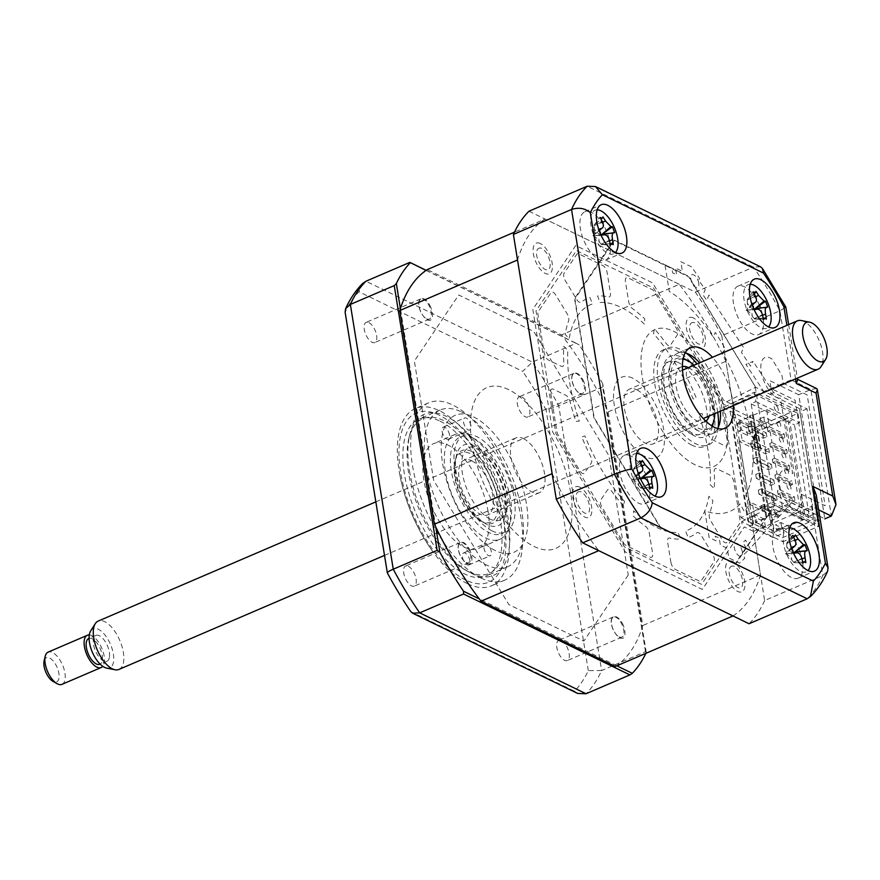 <?xml version="1.0" encoding="UTF-8"?>
<svg xmlns="http://www.w3.org/2000/svg" width="880" height="880" viewBox="0 0 880 880"><rect width="100%" height="100%" fill="white"/><g stroke="black" fill="none" stroke-linecap="round" stroke-linejoin="round"><path stroke-width="0.66" stroke-dasharray="4.4 3.3" d="M754.281 392.15L755.81 401.577L751.179 403.898L765.941 495.055L770.572 492.734L772.101 502.161L741.004 517.748L723.184 407.737L754.281 392.15L797.951 413.38L764.423 427.779L763.785 423.852L799.458 408.54L818.543 526.405L782.87 541.728L782.243 537.801L815.771 523.402L814.242 513.975L809.248 516.12L794.486 424.952L799.48 422.818L797.951 413.38M723.184 407.737L764.423 427.779M755.81 401.577L799.48 422.818M751.179 403.898L794.486 424.952M765.941 495.055L809.248 516.12M770.572 492.734L814.242 513.975M772.101 502.161L815.771 523.402M741.004 517.748L782.243 537.801M799.458 408.54L755.634 387.222L722.557 403.799L763.785 423.852M670.879 562.199A6.138 2.849 66.8 0 0 675.224 569.382L699.347 581.108A5.258 2.442 -113.2 0 0 701.217 580.745L713.878 561.891A6.138 2.849 -113.2 0 0 712.613 554.114L701.371 535.535A6.138 2.849 -113.2 0 0 696.817 532.785A129.789 60.324 -113.2 0 1 688.149 537.537L685.553 531.025A122.771 57.068 66.8 0 0 708.906 496.254L712.921 500.654A129.789 60.324 66.8 0 1 709.445 513.986A6.138 2.849 66.8 0 0 710.952 521.257L722.205 539.836A6.138 2.849 66.8 0 0 727.089 542.212L739.75 523.358A5.258 2.442 -113.2 0 0 740.08 520.454L733.865 482.064A6.138 2.849 -113.2 0 0 729.52 474.881L716.87 468.732A6.138 2.849 -113.2 0 0 714.208 471.669A129.789 60.324 -113.2 0 1 714.274 488.664L710.204 484.715A122.771 57.068 66.8 0 0 698.742 413.908L702.108 413.556A129.789 60.324 66.8 0 1 708.004 433.4A6.138 2.849 66.8 0 0 712.162 439.648L724.801 445.808A6.138 2.849 66.8 0 0 727.375 441.98L721.149 403.59A5.258 2.442 -113.2 0 0 719.741 399.839L698.291 364.397A6.138 2.849 -113.2 0 0 693.407 362.021L686.763 371.91A6.138 2.849 -113.2 0 0 687.544 378.807A129.789 60.324 -113.2 0 1 696.311 398.101L693.154 399.014A122.771 57.068 66.8 0 0 653.587 333.652L654.335 328.757A129.789 60.324 66.8 0 1 666.16 343.486A6.138 2.849 66.8 0 0 670.516 345.059L677.16 335.181A6.138 2.849 66.8 0 0 675.895 327.404L654.445 291.962A5.258 2.442 -113.2 0 0 652.124 289.564L628.001 277.827A6.138 2.849 -113.2 0 0 625.438 281.655L628.694 301.774A6.138 2.849 -113.2 0 0 632.467 308.605A129.789 60.324 -113.2 0 1 644.787 318.879L644.391 324.137A122.771 57.068 66.8 0 0 599.907 302.5L597.597 295.933A129.789 60.324 66.8 0 1 608.421 296.912A6.138 2.849 66.8 0 0 610.423 292.897L607.167 272.767A6.138 2.849 66.8 0 0 602.822 265.584L578.699 253.858A5.258 2.442 -113.2 0 0 576.829 254.221L564.168 273.075A6.138 2.849 -113.2 0 0 565.422 280.852L576.675 299.431A6.138 2.849 -113.2 0 0 581.218 302.181A129.789 60.324 -113.2 0 1 589.897 297.429L592.482 303.941A122.771 57.068 66.8 0 0 569.14 338.712L565.125 334.312A129.789 60.324 66.8 0 1 568.601 320.98A6.138 2.849 66.8 0 0 567.083 313.709L555.841 295.13A6.138 2.849 66.8 0 0 550.946 292.754L538.285 311.608A5.258 2.442 -113.2 0 0 537.966 314.512L544.181 352.902A6.138 2.849 -113.2 0 0 548.526 360.085L561.176 366.234A6.138 2.849 -113.2 0 0 563.838 363.297A129.789 60.324 -113.2 0 1 563.772 346.291L567.831 350.251A122.771 57.068 66.8 0 0 579.304 421.058L575.938 421.41A129.789 60.324 66.8 0 1 570.042 401.566A6.138 2.849 66.8 0 0 565.884 395.307L553.234 389.158A6.138 2.849 66.8 0 0 550.671 392.986L556.886 431.376A5.258 2.442 -113.2 0 0 558.294 435.127L579.755 470.569A6.138 2.849 -113.2 0 0 584.639 472.945L591.272 463.056A6.138 2.849 -113.2 0 0 590.502 456.148A129.789 60.324 -113.2 0 1 581.735 436.865L584.881 435.952A122.771 57.068 66.8 0 0 624.459 501.314L623.711 506.209A129.789 60.324 66.8 0 1 611.886 491.48A6.138 2.849 66.8 0 0 607.519 489.907L600.886 499.785A6.138 2.849 66.8 0 0 602.151 507.562L623.601 543.004A5.258 2.442 -113.2 0 0 625.922 545.402L650.045 557.128A6.138 2.849 -113.2 0 0 652.608 553.311L649.341 533.181A6.138 2.849 -113.2 0 0 645.579 526.361A129.789 60.324 -113.2 0 1 633.248 516.087L633.644 510.829A122.771 57.068 66.8 0 0 678.139 532.466L680.449 539.033A129.789 60.324 66.8 0 1 669.625 538.043A6.138 2.849 66.8 0 0 667.612 542.069L670.879 562.199M722.557 403.799L722.161 401.379L653.587 288.101L576.477 250.602L536.008 310.86L555.885 433.576L624.459 546.865L701.569 584.364L742.038 524.095L741.642 521.675L782.87 541.728M741.642 521.675L774.719 505.098L818.543 526.405M755.634 387.222L688.853 276.386L613.888 239.943L574.552 298.518L593.868 417.813L660.539 527.945L735.493 564.388L774.719 505.098M774.433 505.384L755.183 386.584L688.798 276.903L614.141 240.603L574.959 298.936L594.198 417.747L660.594 527.428L735.251 563.728L774.433 505.384M591.382 212.366A26.312 12.232 66.8 0 0 584.815 211.772A26.312 12.232 66.8 0 0 581.768 234.718A26.312 12.232 66.8 0 0 599.016 259.523A26.312 12.232 66.8 0 0 605.583 260.117A26.312 12.232 66.8 0 0 608.63 237.171A26.312 12.232 66.8 0 0 591.382 212.366M630.839 455.983A26.312 12.232 66.8 0 0 624.272 455.378A26.312 12.232 66.8 0 0 621.225 478.324A26.312 12.232 66.8 0 0 638.473 503.129A26.312 12.232 66.8 0 0 645.029 503.723A26.312 12.232 66.8 0 0 648.087 480.777A26.312 12.232 66.8 0 0 630.839 455.983M799.898 551.474A26.312 12.232 66.8 0 0 783.904 530.409A26.312 12.232 66.8 0 0 777.348 529.815A26.312 12.232 66.8 0 0 774.29 552.761A26.312 12.232 66.8 0 0 791.538 577.566A26.312 12.232 66.8 0 0 798.105 578.16A26.312 12.232 66.8 0 0 799.92 551.551M759.473 305.481A26.312 12.232 66.8 0 0 744.447 286.803A26.312 12.232 66.8 0 0 737.891 286.198A26.312 12.232 66.8 0 0 734.833 309.155A26.312 12.232 66.8 0 0 752.092 333.949A26.312 12.232 66.8 0 0 758.648 334.554A26.312 12.232 66.8 0 0 760.441 307.857M685.201 352.825A43.846 20.383 66.8 0 0 677.732 353.144A43.846 20.383 66.8 0 0 672.639 391.391A43.846 20.383 66.8 0 0 701.393 432.729A43.846 20.383 66.8 0 0 712.327 433.719A43.846 20.383 66.8 0 0 717.706 428.527M528.979 211.222L695.343 292.116A236.775 110.055 -113.2 0 1 721.765 335.764L779.911 310.794L791.109 379.918L778.976 385.121L798.732 394.724L819.225 521.246L790.306 507.188L789.041 499.334L813.01 510.994L795.069 400.18L771.089 388.531L769.813 380.666L778.976 385.121L732.963 404.888L723.8 400.433L652.685 282.953L575.718 245.531L532.818 309.408L552.651 431.915L625.35 552.002L702.328 589.435L744.293 526.944L753.456 531.399L764.654 600.523L822.8 575.564L827.585 571.296M695.343 292.116L753.5 267.146A236.775 110.055 -113.2 0 1 779.911 310.794L785.818 307.12M733.238 405.658A43.846 20.383 66.8 0 0 712.47 357.313M720.39 411.169A43.846 20.383 66.8 0 0 699.633 362.824M816.618 388.553L810.865 389.521L831.358 516.043M797.621 379.962L796.862 378.95L791.109 379.918L810.865 389.521L798.732 394.724M760.485 266.783L753.5 267.146L587.136 186.252M819.225 521.246L817.696 521.906L799.876 411.895L766.546 395.681L745.932 364.43L753.06 361.372L750.585 366.212L741.433 352.341L743.743 347.809L708.961 295.086L706.728 300.289L702.988 294.91L705.254 289.619L698.709 280.203L699.512 278.311L691.57 266.904L680.834 261.679L682.396 271.337L675.477 267.982L676.588 274.824L672.639 272.899L671.88 268.191L664.961 264.825L669.284 291.489A122.771 57.068 -113.2 0 1 713.075 336.875L715.319 332.475A131.538 61.149 -113.2 0 1 725.428 349.162L722.502 352.451A122.771 57.068 -113.2 0 1 749.177 423.61L753.995 425.403A131.538 61.149 -113.2 0 1 756.932 443.476L751.905 440.473A122.771 57.068 66.8 0 1 745.701 495.649L750.277 502.59A131.538 61.149 66.8 0 1 744.315 511.467L740.135 503.932A122.771 57.068 66.8 0 1 704.814 510.851L709.126 537.515L716.045 540.87L715.275 536.162L719.224 538.076L720.335 544.929L727.254 548.284L728.816 557.942L739.552 563.167L744.843 558.195L743.226 555.126L747.593 551.023L743.072 542.421L745.558 540.078L750.002 548.515L772.2 523.501L767.91 515.768L773.751 509.179L778.349 517.462L771.21 520.531L784.366 505.703L817.696 521.906M753.456 531.399L811.602 506.44L816.244 494.978M764.654 600.523A236.775 110.055 -113.2 0 1 749.056 623.744M693.407 317.966A16.665 7.744 66.8 0 0 686.444 328.328A16.665 7.744 66.8 0 0 698.247 347.82A16.665 7.744 66.8 0 0 705.21 337.458A16.665 7.744 66.8 0 0 693.407 317.966M579.799 487.146A16.665 7.744 66.8 0 0 572.836 497.508A16.665 7.744 66.8 0 0 584.628 517A16.665 7.744 66.8 0 0 591.591 506.638A16.665 7.744 66.8 0 0 579.799 487.146M540.342 243.529A16.665 7.744 66.8 0 0 533.379 253.902A16.665 7.744 66.8 0 0 545.171 273.394A16.665 7.744 66.8 0 0 552.145 263.021A16.665 7.744 66.8 0 0 540.342 243.529M732.864 561.572A16.665 7.744 66.8 0 0 725.901 571.945A16.665 7.744 66.8 0 0 737.704 591.437A16.665 7.744 66.8 0 0 744.667 581.064A16.665 7.744 66.8 0 0 732.864 561.572M721.765 335.764L732.963 404.888M801.163 494.12L825.143 505.78L807.191 394.977L783.222 383.317L781.946 375.463L771.98 358.996A21.923 10.186 -113.2 0 0 761.585 373.604A21.923 10.186 -113.2 0 0 780.439 398.255L792.649 473.682A21.923 10.186 -113.2 0 0 779.251 482.658A21.923 10.186 -113.2 0 0 796.554 510.741L802.439 501.985L801.163 494.12M368.863 322.63A10.967 5.093 -113.2 0 1 376.057 332.959A10.967 5.093 -113.2 0 1 374.781 342.518A10.967 5.093 -113.2 0 1 372.042 342.276A10.967 5.093 -113.2 0 1 364.859 331.936A10.967 5.093 -113.2 0 1 366.135 322.377A10.967 5.093 -113.2 0 1 368.863 322.63M426.624 318.835A10.967 5.093 66.8 0 0 429.363 319.088A10.967 5.093 66.8 0 0 430.628 309.518A10.967 5.093 66.8 0 0 423.445 299.189A10.967 5.093 66.8 0 0 420.706 298.936A10.967 5.093 66.8 0 0 419.441 308.495A10.967 5.093 66.8 0 0 426.624 318.835M408.32 566.236A10.967 5.093 -113.2 0 1 415.514 576.565A10.967 5.093 -113.2 0 1 414.238 586.135A10.967 5.093 -113.2 0 1 411.499 585.882A10.967 5.093 -113.2 0 1 404.316 575.542A10.967 5.093 -113.2 0 1 405.592 565.983A10.967 5.093 -113.2 0 1 408.32 566.236M466.081 562.441A10.967 5.093 66.8 0 0 468.82 562.694A10.967 5.093 66.8 0 0 470.085 553.135A10.967 5.093 66.8 0 0 462.902 542.795A10.967 5.093 66.8 0 0 460.163 542.553A10.967 5.093 66.8 0 0 458.898 552.112A10.967 5.093 66.8 0 0 466.081 562.441M561.396 640.662A10.967 5.093 -113.2 0 1 568.579 651.002A10.967 5.093 -113.2 0 1 567.314 660.561A10.967 5.093 -113.2 0 1 564.575 660.308A10.967 5.093 -113.2 0 1 557.392 649.979A10.967 5.093 -113.2 0 1 558.657 640.42A10.967 5.093 -113.2 0 1 561.396 640.662M619.157 636.878A10.967 5.093 66.8 0 0 621.885 637.131A10.967 5.093 66.8 0 0 623.161 627.561A10.967 5.093 66.8 0 0 615.967 617.232A10.967 5.093 66.8 0 0 613.239 616.979A10.967 5.093 66.8 0 0 611.963 626.538A10.967 5.093 66.8 0 0 619.157 636.878M521.939 397.056A10.967 5.093 -113.2 0 1 529.122 407.385A10.967 5.093 -113.2 0 1 527.857 416.955A10.967 5.093 -113.2 0 1 525.118 416.702A10.967 5.093 -113.2 0 1 517.935 406.373A10.967 5.093 -113.2 0 1 519.2 396.803A10.967 5.093 -113.2 0 1 521.939 397.056M579.7 393.261A10.967 5.093 66.8 0 0 582.428 393.514A10.967 5.093 66.8 0 0 583.704 383.955A10.967 5.093 66.8 0 0 576.521 373.615A10.967 5.093 66.8 0 0 573.782 373.373A10.967 5.093 66.8 0 0 572.506 382.932A10.967 5.093 66.8 0 0 579.7 393.261M480.722 577.907A96.47 44.836 -113.2 0 1 417.472 486.97A96.47 44.836 -113.2 0 1 428.659 402.831A96.47 44.836 -113.2 0 1 452.716 405.031A96.47 44.836 -113.2 0 1 515.966 495.968A96.47 44.836 -113.2 0 1 504.779 580.107A96.47 44.836 -113.2 0 1 480.722 577.907M467.412 583.627A96.47 44.836 -113.2 0 1 431.783 550.165A96.47 44.836 -113.2 0 1 400.103 476.388A96.47 44.836 -113.2 0 1 415.349 408.551A96.47 44.836 -113.2 0 1 439.406 410.74A96.47 44.836 -113.2 0 1 502.656 501.677A96.47 44.836 -113.2 0 1 491.469 585.827A96.47 44.836 -113.2 0 1 467.412 583.627M440.066 421.135A85.327 39.666 -113.2 0 1 496.012 501.578A85.327 39.666 -113.2 0 1 486.112 576.004A85.327 39.666 -113.2 0 1 464.838 574.057A85.327 39.666 -113.2 0 1 408.881 493.614A85.327 39.666 -113.2 0 1 418.781 419.188A85.327 39.666 -113.2 0 1 440.066 421.135M461.472 411.939A85.327 39.666 -113.2 0 1 517.418 492.382A85.327 39.666 -113.2 0 1 507.518 566.808A85.327 39.666 -113.2 0 1 486.233 564.872A85.327 39.666 -113.2 0 1 430.287 484.429A85.327 39.666 -113.2 0 1 440.187 410.003A85.327 39.666 -113.2 0 1 461.472 411.939M435.787 527.076L400.411 308.627M426.063 270.413L579.106 344.839L576.202 343.277L532.323 362.12L522.698 371.371L358.952 291.753A230.186 106.997 66.8 0 0 345.136 312.312M426.184 270.336L576.202 343.277M616.858 665.808L479.27 598.895M645.876 653.345A236.775 110.055 66.8 0 0 646.261 652.542L645.502 651.684L601.623 670.527L558.745 405.768L546.095 410.025A230.186 106.997 66.8 0 0 522.698 371.371M646.261 652.542L602.745 383.889L602.624 386.925L645.502 651.684M602.745 383.889A236.775 110.055 66.8 0 0 579.106 344.839M602.624 386.925L558.745 405.768A236.775 110.055 66.8 0 0 532.323 362.12L365.959 281.226M410.751 611.567L574.486 691.185A230.186 106.997 66.8 0 0 588.302 670.626L601.623 670.527A236.775 110.055 66.8 0 1 586.036 693.748M588.302 670.626L546.095 410.025M362.725 283.426L358.952 291.753M574.486 691.185L577.698 693.462M628.243 575.014L583.869 641.08L508.871 604.604L433.686 480.414L414.359 361.053L458.722 294.987L533.72 331.452L608.905 455.653L628.243 575.014M678.601 362.67A39.468 18.348 66.8 0 0 668.756 361.768A39.468 18.348 66.8 0 0 664.18 396.187A39.468 18.348 66.8 0 0 690.052 433.389A39.468 18.348 66.8 0 0 699.897 434.291A39.468 18.348 66.8 0 0 704.473 399.872A39.468 18.348 66.8 0 0 678.601 362.67M686.323 353.166A52.613 24.453 66.8 0 0 680.262 349.349A52.613 24.453 66.8 0 0 658.262 382.096A52.613 24.453 66.8 0 0 695.53 443.652A52.613 24.453 66.8 0 0 718.234 427.471M717.739 412.313A52.613 24.453 66.8 0 0 696.971 363.968M691.966 445.181A52.613 24.453 -113.2 0 1 654.698 383.625A52.613 24.453 -113.2 0 1 676.687 350.878A52.613 24.453 -113.2 0 1 713.955 412.434A52.613 24.453 -113.2 0 1 691.966 445.181M695.145 464.827A74.536 34.65 -113.2 0 1 642.356 377.619A74.536 34.65 -113.2 0 1 673.508 331.232A74.536 34.65 -113.2 0 1 726.297 418.44A74.536 34.65 -113.2 0 1 695.145 464.827M470.943 425.81A6.578 3.058 66.8 0 0 464.64 417.967A6.578 3.058 66.8 0 0 463.54 422.202A6.578 3.058 66.8 0 0 469.832 430.045A6.578 3.058 66.8 0 0 470.943 425.81M449.537 434.995A6.578 3.058 66.8 0 0 443.245 427.152A6.578 3.058 66.8 0 0 442.134 431.398A6.578 3.058 66.8 0 0 448.426 439.241A6.578 3.058 66.8 0 0 449.537 434.995M503.415 519.112A84.183 39.127 -113.2 0 1 465.41 570.009A84.183 39.127 -113.2 0 1 408.617 473.011A84.183 39.127 -113.2 0 1 408.87 438.328A84.183 39.127 -113.2 0 1 456.511 429.176A84.183 39.127 -113.2 0 1 503.415 519.112M409.497 470.833A87.692 40.766 66.8 0 0 468.655 571.868A87.692 40.766 66.8 0 0 508.244 518.848A87.692 40.766 66.8 0 0 459.382 425.172A87.692 40.766 66.8 0 0 409.761 434.698A87.692 40.766 66.8 0 0 409.497 470.833M491.304 551.54A6.578 3.058 66.8 0 0 485.012 543.697A6.578 3.058 66.8 0 0 483.901 547.943A6.578 3.058 66.8 0 0 490.204 555.786A6.578 3.058 66.8 0 0 491.304 551.54M469.898 560.736A6.578 3.058 66.8 0 0 463.606 552.893A6.578 3.058 66.8 0 0 462.495 557.128A6.578 3.058 66.8 0 0 468.798 564.971A6.578 3.058 66.8 0 0 469.898 560.736M488.114 511.676A57.002 26.499 66.8 0 0 433.532 443.685A57.002 26.499 66.8 0 0 423.918 480.458A57.002 26.499 66.8 0 0 478.511 548.438A57.002 26.499 66.8 0 0 488.114 511.676M509.52 502.48A57.002 26.499 66.8 0 0 454.927 434.5A57.002 26.499 66.8 0 0 445.324 471.262A57.002 26.499 66.8 0 0 499.917 539.253A57.002 26.499 66.8 0 0 509.52 502.48M784.366 505.703L791.505 502.634L824.824 518.837L807.015 408.826L773.685 392.623L753.06 361.372M773.685 392.623L766.546 395.681M807.015 408.826L799.876 411.895M791.505 502.634L778.349 517.462M698.764 283.129A7.018 3.256 66.8 0 0 693.803 274.923A7.018 3.256 66.8 0 0 690.866 279.29A7.018 3.256 66.8 0 0 695.838 287.496A7.018 3.256 66.8 0 0 698.764 283.129M780.747 425.018A3.509 1.628 66.8 0 0 778.261 420.915A3.509 1.628 66.8 0 0 776.798 423.093A3.509 1.628 66.8 0 0 779.284 427.196A3.509 1.628 66.8 0 0 780.747 425.018M788.381 472.164A3.509 1.628 66.8 0 0 785.906 468.061A3.509 1.628 66.8 0 0 784.432 470.239A3.509 1.628 66.8 0 0 786.918 474.353A3.509 1.628 66.8 0 0 788.381 472.164M785.84 456.445A3.509 1.628 66.8 0 0 783.354 452.342A3.509 1.628 66.8 0 0 781.891 454.531A3.509 1.628 66.8 0 0 784.377 458.634A3.509 1.628 66.8 0 0 785.84 456.445M783.299 440.726A3.509 1.628 66.8 0 0 780.813 436.623A3.509 1.628 66.8 0 0 779.35 438.812A3.509 1.628 66.8 0 0 781.825 442.915A3.509 1.628 66.8 0 0 783.299 440.726M790.933 487.883A3.509 1.628 66.8 0 0 788.447 483.78A3.509 1.628 66.8 0 0 786.984 485.958A3.509 1.628 66.8 0 0 789.47 490.061A3.509 1.628 66.8 0 0 790.933 487.883M778.206 409.299A3.509 1.628 66.8 0 0 775.72 405.196A3.509 1.628 66.8 0 0 774.257 407.374A3.509 1.628 66.8 0 0 776.743 411.477A3.509 1.628 66.8 0 0 778.206 409.299M742.28 551.76A7.018 3.256 66.8 0 0 737.308 543.554A7.018 3.256 66.8 0 0 734.371 547.921A7.018 3.256 66.8 0 0 739.343 556.127A7.018 3.256 66.8 0 0 742.28 551.76M733.007 615.934A220.121 102.311 66.8 0 0 760.507 574.97L752.114 523.149L751.047 523.611L733.227 413.6L734.294 413.138L725.901 361.317L608.19 411.862A220.121 102.311 66.8 0 0 561.572 334.862L427.317 269.577M725.901 361.317A220.121 102.311 66.8 0 0 679.294 284.306L561.572 334.862M679.294 284.306L545.039 219.032L514.448 232.166M545.039 219.032A220.121 102.311 66.8 0 0 517.528 259.996M552.134 473.649A220.121 102.311 66.8 0 0 598.752 550.66M622.281 623.15A12.76 5.929 -113.2 0 1 623.975 637.571C621.06 639.771 617.738 637.648 614.02 631.18C611.039 625.218 610.522 620.73 612.469 617.738C615.12 615.12 618.387 616.924 622.281 623.15M469.216 548.713A12.76 5.929 -113.2 0 1 470.91 563.145C467.984 565.345 464.673 563.211 460.944 556.754C457.974 550.781 457.457 546.304 459.404 543.312C462.055 540.694 465.322 542.498 469.216 548.713M508.596 389.631A87.494 40.667 66.8 0 0 472.032 444.081A87.494 40.667 66.8 0 0 533.995 546.436A87.494 40.667 66.8 0 0 570.559 491.986A87.494 40.667 66.8 0 0 508.596 389.631M615.285 666.479A220.121 102.311 66.8 0 0 642.785 625.526L608.19 411.862M582.824 379.544A12.76 5.929 -113.2 0 1 584.518 393.965C581.603 396.165 578.281 394.031 574.563 387.574C571.582 381.601 571.065 377.124 573.012 374.132C575.663 371.514 578.93 373.318 582.824 379.544M429.759 305.107A12.76 5.929 -113.2 0 1 431.453 319.528C428.538 321.739 425.216 319.605 421.487 313.137C418.517 307.175 418 302.687 419.947 299.695C422.598 297.077 425.865 298.881 429.759 305.107M760.507 574.97L642.785 625.526M752.389 414.667L768.746 515.647L769.736 516.12L753.379 415.14L752.389 414.667L749.54 415.888L750.53 416.372L766.887 517.352L755.469 522.247L752.378 503.195L749.529 504.416L769.274 514.03L771.144 512.314L774.235 531.377L773.795 532.466L783.068 528.484L775.544 524.832L780.89 522.533L788.414 526.185L804.111 519.453L787.754 418.473L772.057 425.205L764.533 421.553L759.187 423.841L766.711 427.504L765.974 422.983L758.45 419.331L759.187 423.841M752.378 503.195L771.144 512.314M780.131 493.163L777.997 494.087L792.803 501.292L792.231 497.75L794.376 496.837L794.948 500.368L780.131 493.163L782.936 510.455L769.736 516.12M792.803 501.292L794.948 500.368M777.997 494.087L777.425 490.556L792.231 497.75M790.262 485.573L789.69 482.042L791.835 481.118L792.407 484.66L790.262 485.573L775.445 478.368L777.59 477.455L779.559 489.632L777.425 490.556M779.559 489.632L794.376 496.837M775.445 478.368L774.873 474.837L789.69 482.042M775.049 461.736L772.904 462.649L787.721 469.854L787.149 466.323L789.283 465.399L789.855 468.941L775.049 461.736L777.018 473.913L774.873 474.837M777.018 473.913L791.835 481.118M787.721 469.854L789.855 468.941M772.904 462.649L772.332 459.118L787.149 466.323M772.497 446.017L770.363 446.941L785.169 454.135L784.597 450.604L786.742 449.68L787.314 453.222L772.497 446.017L774.466 458.194L772.332 459.118M774.466 458.194L789.283 465.399M785.169 454.135L787.314 453.222M770.363 446.941L769.78 443.399L784.597 450.604M769.956 430.298L767.811 431.222L782.628 438.427L782.056 434.885L784.19 433.972L784.762 437.503L769.956 430.298L771.925 442.486L769.78 443.399M771.925 442.486L786.742 449.68M782.628 438.427L784.762 437.503M767.811 431.222L767.239 427.68L782.056 434.885M753.379 415.14L766.579 409.475L769.384 426.767L767.239 427.68M769.384 426.767L784.19 433.972M766.887 517.352L765.897 516.868L768.746 515.647M765.897 516.868L749.54 415.888M792.407 484.66L777.59 477.455M766.579 409.475L785.345 418.605L787.754 418.473M804.111 519.453L801.702 519.585L785.345 418.605M801.702 519.585L782.936 510.455M755.469 522.247L774.235 531.377M773.795 532.466L770.704 513.414M783.068 528.484L783.794 533.005L773.091 537.603L749.397 526.075L731.577 416.053L755.282 427.581L759.099 451.154L739.343 441.551L742.203 440.33L739.112 421.267L750.53 416.372M769.274 514.03L773.091 537.603M788.414 526.185L789.151 530.706L781.627 527.043L776.27 529.342L775.544 524.832M776.27 529.342L783.794 533.005M781.627 527.043L780.89 522.533M752.114 523.149L747.857 521.081L752.499 519.09L751.234 512.633L771.595 503.877L809.127 522.126L807.851 514.272L805.002 515.493L789.723 421.19L792.583 419.969L791.307 412.115L771.331 420.684L772.057 425.205M809.127 522.126L789.151 530.706M771.331 420.684L763.807 417.032L764.533 421.553M763.807 417.032L758.45 419.331M766.711 427.504L757.438 431.486L760.518 450.549L759.099 451.154M755.282 427.581L765.974 422.983M750.42 434.192L749.144 426.327L740.256 422.004L741.532 429.869L750.42 434.192L747.56 435.413L746.284 427.559L737.396 423.236L740.256 422.004M749.144 426.327L746.284 427.559M741.532 429.869L738.672 431.09L747.56 435.413M737.396 423.236L738.672 431.09M757.438 431.486L757.878 430.397L760.958 449.449L742.203 440.33M757.878 430.397L739.112 421.267M760.958 449.449L760.518 450.549M751.278 446.93L750.64 443.003L754.215 441.474L754.853 445.401L769.417 452.485L765.842 454.014L751.278 446.93L754.853 445.401M750.64 443.003L765.215 450.087L768.779 448.558L754.215 441.474M768.779 448.558L769.417 452.485M765.215 450.087L765.842 454.014M753.83 462.649L753.192 458.722L767.756 465.806L771.32 464.277L756.756 457.193L757.394 461.12L771.958 468.204L768.394 469.733L753.83 462.649L757.394 461.12M753.192 458.722L756.756 457.193M771.32 464.277L771.958 468.204M767.756 465.806L768.394 469.733M756.371 478.368L755.733 474.441L770.297 481.525L773.872 479.985L759.308 472.912L759.935 476.839L774.51 483.923L770.935 485.452L756.371 478.368L759.935 476.839M755.733 474.441L759.308 472.912M773.872 479.985L774.51 483.923M770.297 481.525L770.935 485.452M758.912 494.087L758.285 490.16L772.849 497.233L776.413 495.704L761.849 488.62L762.487 492.558L777.051 499.631L773.487 501.171L758.912 494.087L762.487 492.558M758.285 490.16L761.849 488.62M776.413 495.704L777.051 499.631M772.849 497.233L773.487 501.171M748.737 431.222L748.099 427.284L762.663 434.368L766.227 432.839L751.663 425.755L752.301 429.682L766.865 436.766L763.301 438.306L748.737 431.222L752.301 429.682M766.227 432.839L766.865 436.766M762.663 434.368L763.301 438.306M775.39 512.952L778.965 511.423L779.592 515.35L776.028 516.879L761.464 509.806L760.826 505.868L775.39 512.952L776.028 516.879M778.965 511.423L764.39 504.339L765.028 508.266L779.592 515.35M760.826 505.868L764.39 504.339M761.464 509.806L765.028 508.266M748.099 427.284L751.663 425.755M739.343 441.551L749.529 504.416M752.422 515.966L755.271 514.734L756.547 522.599L753.687 523.82L762.575 528.143L761.31 520.289L752.422 515.966L753.687 523.82M756.547 522.599L765.435 526.922L762.575 528.143M765.435 526.922L764.159 519.057L755.271 514.734M764.159 519.057L761.31 520.289M755.81 440.22L752.378 436.018L754.919 434.72L755.81 440.22L755.095 440.528L754.204 435.028L751.663 436.326L755.095 440.528M751.663 436.326L752.378 436.018M754.919 434.72L754.204 435.028M749.397 526.075L752.961 524.546L751.047 523.611M733.227 413.6L735.141 414.524L731.577 416.053M752.961 524.546L735.141 414.524M734.294 413.138L730.037 411.07L734.679 409.079L733.414 402.611L753.775 393.866L791.307 412.115M730.037 411.07L747.857 521.081M730.191 567.193C732.842 564.575 736.109 566.379 740.003 572.605A12.76 5.929 -113.2 0 1 741.697 587.026C738.782 589.226 735.46 587.092 731.742 580.635C728.761 574.662 728.244 570.185 730.191 567.193M577.126 492.756C579.766 490.138 583.044 491.942 586.938 498.168A12.76 5.929 -113.2 0 1 588.632 512.589C585.706 514.789 582.395 512.666 578.666 506.198C575.696 500.236 575.179 495.748 577.126 492.756M632.654 378.191A43.846 20.383 66.8 0 0 614.328 405.482A43.846 20.383 66.8 0 0 645.381 456.775A43.846 20.383 66.8 0 0 663.707 429.484A43.846 20.383 66.8 0 0 632.654 378.191M690.734 323.576C693.385 320.969 696.652 322.773 700.546 328.988A12.76 5.929 -113.2 0 1 702.24 343.409C699.325 345.62 696.003 343.486 692.285 337.018C689.304 331.056 688.787 326.568 690.734 323.576M537.669 249.15C540.32 246.532 543.587 248.336 547.481 254.562A12.76 5.929 -113.2 0 1 549.175 268.983C546.26 271.183 542.938 269.049 539.209 262.592C536.239 256.619 535.722 252.142 537.669 249.15M490.281 519.167A39.468 18.348 -113.2 0 1 464.409 481.965A39.468 18.348 -113.2 0 1 468.985 447.546A39.468 18.348 -113.2 0 1 478.83 448.448A39.468 18.348 -113.2 0 1 504.702 485.65A39.468 18.348 -113.2 0 1 500.126 520.069A39.468 18.348 -113.2 0 1 490.281 519.167M473.352 438.196A52.613 24.453 66.8 0 0 451.363 470.932A52.613 24.453 66.8 0 0 488.631 532.488A52.613 24.453 66.8 0 0 510.62 499.752A52.613 24.453 66.8 0 0 473.352 438.196M495.374 550.605A74.536 34.65 -113.2 0 1 442.585 463.397A74.536 34.65 -113.2 0 1 473.737 417.01A74.536 34.65 -113.2 0 1 526.526 504.218A74.536 34.65 -113.2 0 1 495.374 550.605M492.195 530.959A52.613 24.453 -113.2 0 1 454.927 469.403A52.613 24.453 -113.2 0 1 476.916 436.656A52.613 24.453 -113.2 0 1 514.184 498.212A52.613 24.453 -113.2 0 1 492.195 530.959M683.034 359.139A37.708 17.523 66.8 0 0 672.364 387.695A37.708 17.523 66.8 0 0 698.357 428.142A37.708 17.523 66.8 0 0 711.634 425.744M712.129 426.052A39.468 18.348 -113.2 0 1 697.191 430.331A39.468 18.348 -113.2 0 1 669.614 386.276A39.468 18.348 -113.2 0 1 683.144 358.578M636.834 389.84A29.821 13.86 -113.2 0 1 656.381 417.956A29.821 13.86 -113.2 0 1 652.927 443.96A29.821 13.86 -113.2 0 1 645.491 443.278A29.821 13.86 -113.2 0 1 625.944 415.173A29.821 13.86 -113.2 0 1 629.398 389.169A29.821 13.86 -113.2 0 1 636.834 389.84M688.501 367.609A29.821 13.86 -113.2 0 1 688.556 367.631A29.821 13.86 -113.2 0 1 705.639 388.938A29.821 13.86 -113.2 0 1 709.258 415.954M705.804 421.113A29.821 13.86 -113.2 0 1 704.649 421.751A29.821 13.86 -113.2 0 1 697.213 421.069A29.821 13.86 -113.2 0 1 677.666 392.964A29.821 13.86 -113.2 0 1 681.12 366.96A29.821 13.86 -113.2 0 1 682.374 366.564M714.802 413.567A37.708 17.523 66.8 0 0 694.045 365.222M687.06 360.305A39.468 18.348 -113.2 0 1 713.559 422.026M636.614 453.442A23.683 11.011 66.8 0 0 635.514 453.552A23.683 11.011 66.8 0 0 632.775 477.741A23.683 11.011 66.8 0 0 652.058 497.717A23.683 11.011 66.8 0 0 654.94 496.111M639.1 473.99L632.819 479.523A10.34 4.807 -113.2 0 1 638.803 485.749A10.34 4.807 -113.2 0 1 639.661 478.214A10.34 4.807 -113.2 0 1 633.666 471.999A10.34 4.807 -113.2 0 1 632.808 479.534L638.088 473.044A59.906 12.859 -35 0 1 638.176 473.011M640.563 462.957L633.589 468.809L639.441 461.043M637.879 465.333L642.356 460.493M633.589 468.809L642.092 465.817M633.666 471.999L633.71 469.139L641.828 465.278M639.661 478.214L640.442 477.961M638.803 485.749L640.695 487.784L648.945 484.517M649.55 487.322L640.695 487.784L648.802 483.923M642.081 487.993L652.751 488.235M640.816 488.114L649.836 488.796M638.946 473.825L632.555 479.347L640.409 478.643L632.742 479.325M632.39 479.38L640.277 478.896M750.233 284.273A23.683 11.011 66.8 0 0 749.133 284.372A23.683 11.011 66.8 0 0 746.394 308.561A23.683 11.011 66.8 0 0 765.666 328.537A23.683 11.011 66.8 0 0 768.548 326.931M754.127 309.672A59.906 2.497 173.6 0 1 753.885 309.716L753.709 306.537L751.696 303.864A59.906 12.859 -35 0 1 751.795 303.831M746.427 310.354L746.427 310.354A10.34 4.807 -113.2 0 1 752.422 316.569A10.34 4.807 -113.2 0 1 753.28 309.045A10.34 4.807 -113.2 0 1 747.274 302.83A10.34 4.807 -113.2 0 1 746.427 310.354L751.696 303.864M754.182 293.788L747.208 299.629L753.06 291.874M751.487 296.153L755.975 291.313M747.208 299.629L755.7 296.637M747.274 302.83L747.329 299.959L755.436 296.098M753.28 309.045L754.05 308.781M752.422 316.569L754.303 318.604L762.564 315.337M763.169 318.142L754.303 318.604L762.421 314.743M755.7 318.813L766.359 319.055M754.424 318.934L763.444 319.616M746.009 310.2L753.885 309.716M481.47 521.279A37.708 17.523 -113.2 0 1 480.205 520.608A37.708 17.523 -113.2 0 1 454.872 461.626A37.708 17.523 -113.2 0 1 470.525 453.695A37.708 17.523 -113.2 0 1 497.222 497.805A37.708 17.523 -113.2 0 1 481.47 521.279M471.691 451.506A39.468 18.348 66.8 0 0 455.323 459.811A39.468 18.348 66.8 0 0 481.822 521.532A39.468 18.348 66.8 0 0 483.153 522.236A39.468 18.348 66.8 0 0 499.642 497.673A39.468 18.348 66.8 0 0 471.691 451.506M471.669 460.768A29.821 13.86 -113.2 0 1 491.216 488.873A29.821 13.86 -113.2 0 1 487.762 514.888A29.821 13.86 -113.2 0 1 480.326 514.206A29.821 13.86 -113.2 0 1 460.768 486.101A29.821 13.86 -113.2 0 1 464.233 460.086A29.821 13.86 -113.2 0 1 471.669 460.768M523.391 438.559A29.821 13.86 -113.2 0 1 542.949 466.664A29.821 13.86 -113.2 0 1 539.484 492.668A29.821 13.86 -113.2 0 1 532.048 491.997A29.821 13.86 -113.2 0 1 512.501 463.881A29.821 13.86 -113.2 0 1 515.955 437.877A29.821 13.86 -113.2 0 1 523.391 438.559M789.69 527.879A23.683 11.011 66.8 0 0 788.59 527.978A23.683 11.011 66.8 0 0 785.851 552.178A23.683 11.011 66.8 0 0 805.123 572.154A23.683 11.011 66.8 0 0 808.005 570.537M793.573 553.289A59.906 2.497 173.6 0 1 793.342 553.322L793.166 550.154L791.153 547.47A59.906 12.859 -35 0 1 791.252 547.437M792.165 548.427L785.895 553.949A10.34 4.807 -113.2 0 1 791.879 560.175A10.34 4.807 -113.2 0 1 792.737 552.651A10.34 4.807 -113.2 0 1 786.731 546.436A10.34 4.807 -113.2 0 1 785.884 553.96L791.153 547.47M793.639 537.394L786.654 543.235L792.517 535.48M790.944 539.759L795.432 534.919M786.654 543.235L795.157 540.254M786.731 546.436L786.786 543.565L794.893 539.704M792.737 552.651L793.507 552.398M791.879 560.175L793.76 562.221L802.021 558.954M802.714 562.21L793.76 562.221L801.878 558.36M803.363 562.265L805.816 562.661M793.881 562.54L802.901 563.222M792.022 548.251L785.62 553.784L793.485 553.08L785.818 553.751M785.455 553.817L793.342 553.322M597.157 209.836A23.683 11.011 66.8 0 0 596.068 209.935A23.683 11.011 66.8 0 0 593.318 234.135A23.683 11.011 66.8 0 0 612.601 254.111A23.683 11.011 66.8 0 0 615.483 252.494M601.051 235.246A59.906 2.497 173.6 0 1 600.82 235.279L600.633 232.111L598.631 229.427A59.906 12.859 -35 0 1 598.719 229.394M600.82 235.279L592.933 235.774L598.631 229.427M592.933 235.774L599.489 230.208M594.209 228.393A10.34 4.807 -113.2 0 1 593.351 235.917A10.34 4.807 -113.2 0 1 599.346 242.132A10.34 4.807 -113.2 0 1 600.204 234.608A10.34 4.807 -113.2 0 1 594.209 228.393L594.132 225.203L601.029 219.219M601.898 218.229L602.899 216.876M600.204 234.608L600.985 234.355M599.346 242.132L601.238 244.178L609.488 240.911M610.093 243.716L601.238 244.178L609.345 240.317M602.624 244.376L613.294 244.629M601.359 244.497L610.379 245.179M599.643 230.384L593.098 235.741L600.952 235.037L593.285 235.708M594.132 225.203L599.984 217.437M801.273 320.529A26.312 12.232 -113.2 0 1 817.267 336.545A26.312 12.232 -113.2 0 1 822.723 361.966A26.312 12.232 -113.2 0 1 821.051 366.608M118.943 669.438A26.312 12.232 66.8 0 0 123.53 662.2A26.312 12.232 66.8 0 0 116.116 633.336A26.312 12.232 66.8 0 0 98.175 621.082M90.684 630.905A21.241 9.878 -113.2 0 1 105.809 636.13A21.241 9.878 -113.2 0 1 113.509 662.002A21.241 9.878 -113.2 0 1 106.667 668.107M109.406 657.36A14.036 6.523 -113.2 0 1 106.964 661.221A14.036 6.523 -113.2 0 1 97.394 654.687A14.036 6.523 -113.2 0 1 93.445 639.287A14.036 6.523 -113.2 0 1 95.887 635.437A14.036 6.523 -113.2 0 1 105.457 641.96A14.036 6.523 -113.2 0 1 109.406 657.36M88.759 638.495A14.036 6.523 -113.2 0 1 98.318 645.029A14.036 6.523 -113.2 0 1 102.267 660.418A14.036 6.523 -113.2 0 1 99.825 664.279M61.974 684.354A17.534 8.151 66.8 0 0 65.032 679.536A17.534 8.151 66.8 0 0 60.093 660.286A17.534 8.151 66.8 0 0 48.125 652.124M89.287 634.964A17.534 8.151 -113.2 0 1 100.331 645.161A17.534 8.151 -113.2 0 1 104.269 662.684A17.534 8.151 -113.2 0 1 102.751 666.325M44.121 660.748A13.156 6.116 -113.2 0 1 53.306 661.089A13.156 6.116 -113.2 0 1 58.96 678.238A13.156 6.116 -113.2 0 1 52.954 681.329M795.564 378.895L786.896 325.358M818.664 509.872L811.602 506.44L822.8 575.564A236.775 110.055 -113.2 0 1 807.202 598.774M465.817 580.107A92.081 42.801 -113.2 0 1 400.609 472.384A92.081 42.801 -113.2 0 1 439.087 415.085A92.081 42.801 -113.2 0 1 504.295 522.808A92.081 42.801 -113.2 0 1 465.817 580.107M712.514 426.294A43.846 20.383 -113.2 0 1 694.254 435.787A43.846 20.383 -113.2 0 1 663.201 384.494A43.846 20.383 -113.2 0 1 681.527 357.203A43.846 20.383 -113.2 0 1 683.243 358.127M685.102 359.304A43.846 20.383 -113.2 0 1 712.932 424.138M474.628 446.05A43.846 20.383 66.8 0 0 456.302 473.341A43.846 20.383 66.8 0 0 487.355 524.634A43.846 20.383 66.8 0 0 505.681 497.343A43.846 20.383 66.8 0 0 474.628 446.05M752.565 304.645L746.163 310.178L754.028 309.474M602.371 221.661L594.253 225.522L602.635 222.211M584.815 211.772L601.227 204.721M624.272 455.378L640.684 448.338M777.348 529.815L793.749 522.764M737.891 286.198L754.303 279.158M677.732 353.144L690.569 347.633M712.327 433.719L725.175 428.208M758.648 334.554L775.06 327.503M798.105 578.16L814.517 571.109M645.029 503.723L661.441 496.683M605.583 260.117L621.984 253.077M796.862 378.95L797.511 379.258M788.656 324.599L797.324 378.136M429.363 319.088L374.781 342.518M468.82 562.694L414.238 586.135M621.885 637.131L567.314 660.561M582.428 393.514L527.857 416.955M428.659 402.831L415.349 408.551M431.783 550.165C416.24 527.703 405.68 503.118 400.103 476.388M507.518 566.808L486.112 576.004M440.187 410.003L418.781 419.188M504.779 580.107L491.469 585.827M573.782 373.373L519.2 396.803M613.239 616.979L558.657 640.42M460.163 542.553L405.592 565.983M420.706 298.936L366.135 322.377M699.897 434.291C698.973 435.182 696.542 434.885 692.604 433.378C679.69 425.568 670.307 410.432 664.455 387.981C662.904 369.941 664.334 361.207 668.756 361.768M443.245 427.152L464.64 417.967M465.41 570.009L468.655 571.868M463.606 552.893L485.012 543.697M454.927 434.5L433.532 443.685M499.917 539.253L478.511 548.438M468.798 564.971L490.204 555.786M408.87 438.328L409.761 434.698M448.426 439.241L469.832 430.045M468.985 447.546C469.81 446.644 472.241 446.952 476.278 448.459C489.214 456.291 498.608 471.449 504.449 493.933C506.099 502.766 506.066 509.652 504.339 514.602L500.126 520.069M704.649 421.751L652.927 443.96M681.12 366.96L629.398 389.169M754.017 309.463L746.361 310.145M752.708 304.821L746.438 310.343M480.205 520.608L481.822 521.532M454.872 461.626L455.323 459.811M539.484 492.668L487.762 514.888M515.955 437.877L464.233 460.086M384.505 555.401L703.274 418.528M106.964 661.221L100.144 664.147M95.887 635.437L89.078 638.363M375.837 501.864L682.506 370.183"/><path stroke-width="1.32" d="M607.794 205.326A26.312 12.232 66.8 0 0 601.227 204.721A26.312 12.232 66.8 0 0 598.18 227.667A26.312 12.232 66.8 0 0 615.428 252.472A26.312 12.232 66.8 0 0 621.984 253.077A26.312 12.232 66.8 0 0 625.042 230.12A26.312 12.232 66.8 0 0 607.794 205.326M647.24 448.932A26.312 12.232 66.8 0 0 640.684 448.338A26.312 12.232 66.8 0 0 637.637 471.284A26.312 12.232 66.8 0 0 654.885 496.078A26.312 12.232 66.8 0 0 661.441 496.683A26.312 12.232 66.8 0 0 664.499 473.737A26.312 12.232 66.8 0 0 647.24 448.932M800.316 523.369A26.312 12.232 66.8 0 0 793.749 522.764A26.312 12.232 66.8 0 0 790.702 545.71A26.312 12.232 66.8 0 0 807.95 570.515A26.312 12.232 66.8 0 0 814.517 571.109A26.312 12.232 66.8 0 0 817.564 548.163A26.312 12.232 66.8 0 0 800.316 523.369M760.859 279.752A26.312 12.232 66.8 0 0 754.303 279.158A26.312 12.232 66.8 0 0 751.245 302.104A26.312 12.232 66.8 0 0 768.493 326.909A26.312 12.232 66.8 0 0 775.06 327.503A26.312 12.232 66.8 0 0 778.107 304.557A26.312 12.232 66.8 0 0 760.859 279.752M712.47 357.313A43.846 20.383 66.8 0 0 701.503 348.623A43.846 20.383 66.8 0 0 690.569 347.633A43.846 20.383 66.8 0 0 685.487 385.88A43.846 20.383 66.8 0 0 714.23 427.207A43.846 20.383 66.8 0 0 725.175 428.208A43.846 20.383 66.8 0 0 733.238 405.658M699.633 362.824A43.846 20.383 66.8 0 0 688.666 354.145A43.846 20.383 66.8 0 0 685.201 352.825M717.706 428.527A43.846 20.383 66.8 0 0 720.39 411.169M760.441 307.857A26.312 12.232 66.8 0 0 759.473 305.481M786.896 325.358L783.893 306.79A223.619 103.95 66.8 0 0 763.466 273.064L602.382 194.733L595.463 186.538L587.136 186.252L528.979 211.222A236.775 110.055 -113.2 0 0 513.392 234.443L556.281 499.202A236.775 110.055 -113.2 0 0 582.692 542.85L749.056 623.744L807.202 598.774L810.436 596.574C817.388 589.622 823.108 581.196 827.585 571.296L828.047 567.82L816.244 494.978L812.988 486.453L832.744 496.056L816.068 393.107L817.366 389.565L816.618 388.553L797.511 379.258M816.068 393.107L796.312 383.504L797.621 379.962L797.324 378.136M783.893 306.79L785.796 307.032L788.656 324.599M763.466 273.064L762.443 268.477L760.485 266.783L595.463 186.538M513.392 234.443L571.538 209.473C578.765 207.163 585.024 208.23 590.326 212.674L631.851 469.051A223.619 103.95 66.8 0 0 652.267 502.777L813.362 581.108A223.619 103.95 66.8 0 0 825.418 563.167L812.988 486.453M556.281 499.202L614.427 474.232C621.555 471.361 627.363 469.634 631.851 469.051M582.692 542.85L640.838 517.88C647.526 514.261 651.332 509.234 652.267 502.777M824.835 518.848L831.358 516.043L818.664 509.872M832.744 496.056L836 504.581L831.358 516.043M828.047 567.82L825.418 563.167M810.436 596.574L813.362 581.108M435.787 527.076L439.857 552.178L437.129 550.363L394.24 285.604L396.341 283.525L400.411 308.627M426.063 270.413L409.838 262.383L426.184 270.336M410.289 262.746A236.775 110.055 66.8 0 0 396.341 283.525M409.838 262.383L365.959 281.226L362.725 283.426C355.773 290.378 350.064 298.804 345.587 308.704L345.114 312.18L387.343 572.913C387.277 572.209 389.235 570.977 393.25 569.206A236.775 110.055 66.8 0 0 419.672 612.854L586.036 693.748L629.915 674.905L463.551 594.011L419.672 612.854L412.676 613.217L577.698 693.462L586.036 693.748M394.24 285.604L350.361 304.436L345.587 308.704M616.858 665.808L632.302 673.31L629.915 674.905M479.27 598.895L463.496 591.228L463.551 594.011M632.302 673.31A236.775 110.055 66.8 0 0 645.876 653.345M387.343 572.913A230.186 106.997 66.8 0 0 410.751 611.567L412.676 613.217M439.857 552.178A236.775 110.055 66.8 0 0 463.496 591.228M437.129 550.363L393.25 569.206L350.361 304.436A236.775 110.055 66.8 0 1 365.959 281.226M718.234 427.471A52.613 24.453 66.8 0 0 717.739 412.313M696.971 363.968A52.613 24.453 66.8 0 0 686.323 353.166M514.448 232.166L427.317 269.577A220.121 102.311 66.8 0 0 399.806 310.541L434.412 524.194A220.121 102.311 66.8 0 0 481.03 601.205L615.285 666.479L733.007 615.934L598.752 550.66L481.03 601.205M434.412 524.194L552.134 473.649L517.528 259.996L399.806 310.541M694.045 365.222A37.708 17.523 66.8 0 0 688.677 361.229A37.708 17.523 66.8 0 0 687.412 360.558A37.708 17.523 66.8 0 0 683.034 359.139M683.144 358.578A39.468 18.348 -113.2 0 1 685.729 359.601A39.468 18.348 -113.2 0 1 687.06 360.305L688.677 361.229M709.258 415.954A29.821 13.86 -113.2 0 1 705.804 421.113M682.374 366.564A29.821 13.86 -113.2 0 1 688.501 367.609M711.634 425.744A37.708 17.523 66.8 0 0 714.01 420.211A37.708 17.523 66.8 0 0 714.802 413.567M714.01 420.211L713.559 422.026A39.468 18.348 -113.2 0 1 712.129 426.052M639.661 478.214L654.104 476.245A59.906 2.497 173.6 0 1 652.751 476.597C651.585 477.202 651.332 479.446 651.981 483.318A59.906 58.399 92.7 0 1 652.751 488.235L651.156 487.19L649.836 488.796A59.906 43.054 -105.2 0 0 648.802 483.923C647.691 480.161 645.898 478.313 643.456 478.379A59.906 2.497 173.6 0 1 640.508 478.852M643.654 478.346L640.409 478.643L643.654 478.346M640.277 478.896L638.088 473.044M638.176 473.011A59.906 12.859 -35 0 1 641.058 471.999L639.1 473.99M638.946 473.825L641.058 471.999C643.148 470.987 643.412 468.743 641.828 465.278A59.906 43.054 -105.2 0 0 639.441 461.043L642.07 461.626L640.563 462.957M641.663 461.824L642.356 460.493A59.906 58.399 92.7 0 1 645.007 464.662L650.364 470.217A59.906 12.859 -35 0 1 651.915 470.393L654.104 476.245M642.015 477.543L651.915 470.393M649.55 487.322L651.156 487.19M654.94 496.111A23.683 11.011 66.8 0 0 653.895 471.295A23.683 11.011 66.8 0 0 636.614 453.442M753.28 309.045L767.723 307.065A59.906 2.497 173.6 0 1 766.359 307.417C765.204 308.022 764.951 310.266 765.6 314.138A59.906 58.399 92.7 0 1 766.359 319.055L764.775 318.01L763.444 319.616A59.906 43.054 -105.2 0 0 762.421 314.743C761.299 310.981 759.517 309.133 757.064 309.199A59.906 2.497 173.6 0 1 754.127 309.672M754.017 309.463L757.262 309.166L754.028 309.474M751.795 303.831A59.906 12.859 -35 0 1 754.677 302.819L752.708 304.821M752.565 304.645L754.677 302.819C756.767 301.807 757.02 299.563 755.436 296.098A59.906 43.054 -105.2 0 0 753.06 291.874L755.689 292.457L754.182 293.788M755.282 292.644L755.975 291.313A59.906 58.399 92.7 0 1 758.615 295.482L763.972 301.037A59.906 12.859 -35 0 1 765.534 301.213L767.723 307.065M755.623 308.363L765.534 301.213M763.169 318.142L764.775 318.01M768.548 326.931A23.683 11.011 66.8 0 0 767.514 302.115A23.683 11.011 66.8 0 0 750.233 284.273M791.252 547.437A59.906 12.859 -35 0 1 794.134 546.425C796.224 545.413 796.477 543.169 794.893 539.704A59.906 43.054 -105.2 0 0 792.517 535.48L794.739 536.261L795.432 534.919A59.906 58.399 92.7 0 1 798.072 539.099L803.429 544.643A59.906 12.859 -35 0 1 804.991 544.819L794.915 552.002L805.816 551.023C804.661 551.639 804.408 553.872 805.057 557.744A59.906 58.399 92.7 0 1 805.816 562.661L804.232 561.616L802.901 563.222A59.906 43.054 -105.2 0 0 801.878 558.36C800.756 554.587 798.974 552.739 796.521 552.805A59.906 2.497 173.6 0 1 793.573 553.289M796.719 552.783L793.485 553.08L796.719 552.783M792.022 548.251L794.981 545.941L792.165 548.427M795.08 551.969L807.18 550.671A59.906 2.497 173.6 0 1 805.816 551.023M804.991 544.819L807.18 550.671M794.739 536.261L793.639 537.394M792.737 552.651L794.915 552.002L803.429 544.643M802.714 562.21L803.363 562.265M808.005 570.537A23.683 11.011 66.8 0 0 806.971 545.721A23.683 11.011 66.8 0 0 789.69 527.879M600.204 234.608L614.647 232.628A59.906 2.497 173.6 0 1 613.294 232.98C612.139 233.596 611.875 235.829 612.535 239.701A59.906 58.399 92.7 0 1 613.294 244.629L611.699 243.573L610.379 245.179A59.906 43.054 -105.2 0 0 609.345 240.317C608.234 236.544 606.452 234.696 603.999 234.762A59.906 2.497 173.6 0 1 601.051 235.246M604.197 234.74L600.952 235.037L604.197 234.74M598.719 229.394A59.906 12.859 -35 0 1 601.601 228.382L599.643 230.384M599.489 230.208L601.601 228.382C603.702 227.37 603.955 225.137 602.371 221.661A59.906 43.054 -105.2 0 0 599.984 217.437L602.206 218.218L602.899 216.876A59.906 58.399 92.7 0 1 605.55 221.056L610.907 226.6A59.906 12.859 -35 0 1 612.458 226.776L614.647 232.628M601.029 219.219L601.898 218.229M602.558 233.926L612.458 226.776M610.093 243.716L611.699 243.573M615.483 252.494A23.683 11.011 66.8 0 0 614.438 227.678A23.683 11.011 66.8 0 0 597.157 209.836M802.802 328.284A21.241 9.878 66.8 0 0 810.502 354.156A21.241 9.878 66.8 0 0 825.627 359.392A21.241 9.878 66.8 0 0 826.98 355.641A21.241 9.878 66.8 0 0 822.569 335.115A21.241 9.878 66.8 0 0 809.655 322.179A21.241 9.878 66.8 0 0 802.802 328.284M825.627 359.392L821.051 366.608A26.312 12.232 -113.2 0 1 818.136 369.204A26.312 12.232 -113.2 0 1 800.195 356.961A26.312 12.232 -113.2 0 1 792.792 328.086A26.312 12.232 -113.2 0 1 797.379 320.859A26.312 12.232 -113.2 0 1 801.273 320.529L809.655 322.179M375.837 501.864L98.175 621.082A26.312 12.232 66.8 0 0 95.26 623.689A26.312 12.232 66.8 0 0 93.599 628.32A26.312 12.232 66.8 0 0 99.055 653.741A26.312 12.232 66.8 0 0 115.049 669.757A26.312 12.232 66.8 0 0 118.943 669.438L384.505 555.401M115.049 669.757L106.667 668.107A21.241 9.878 -113.2 0 1 93.742 655.171A21.241 9.878 -113.2 0 1 89.342 634.645A21.241 9.878 -113.2 0 1 90.684 630.905L95.26 623.689M100.144 664.147L99.825 664.279A14.036 6.523 -113.2 0 1 90.255 657.756A14.036 6.523 -113.2 0 1 86.306 642.356A14.036 6.523 -113.2 0 1 88.759 638.495L89.078 638.363M87.373 635.272L48.125 652.124A17.534 8.151 66.8 0 0 45.232 656.216A17.534 8.151 66.8 0 0 45.078 656.942A17.534 8.151 66.8 0 0 57.002 683.639A17.534 8.151 66.8 0 0 61.974 684.354L101.211 667.502A17.534 8.151 -113.2 0 1 89.254 659.34A17.534 8.151 -113.2 0 1 84.315 640.101A17.534 8.151 -113.2 0 1 87.373 635.272A17.534 8.151 -113.2 0 1 89.287 634.964M102.751 666.325A17.534 8.151 -113.2 0 1 101.211 667.502M57.002 683.639L52.954 681.329A13.156 6.116 -113.2 0 1 44 661.298A13.156 6.116 -113.2 0 1 44.121 660.748L45.232 656.216M602.382 194.733A223.619 103.95 66.8 0 0 590.326 212.674M796.312 383.504L795.564 378.895M807.202 598.774L640.838 517.88A236.775 110.055 -113.2 0 1 614.427 474.232L571.538 209.473A236.775 110.055 -113.2 0 1 587.136 186.252M683.243 358.127A43.846 20.383 -113.2 0 1 685.102 359.304M712.932 424.138A43.846 20.383 -113.2 0 1 712.514 426.294M642.092 465.817L645.007 464.662M652.751 476.597L641.85 477.565L650.364 470.217M648.945 484.517L651.981 483.318M755.7 296.637L758.615 295.482M766.359 307.417L755.469 308.396L763.972 301.037M762.564 315.337L765.6 314.138M795.157 540.254L798.072 539.099M802.021 558.954L805.057 557.744M602.635 222.211L605.55 221.056M613.294 232.98L602.393 233.959L610.907 226.6M609.488 240.911L612.535 239.701M785.796 307.032L762.443 268.477M817.366 389.565L836 504.581M345.114 312.18L387.343 572.88M703.274 418.528L818.136 369.204M682.506 370.183L797.379 320.859"/></g></svg>
